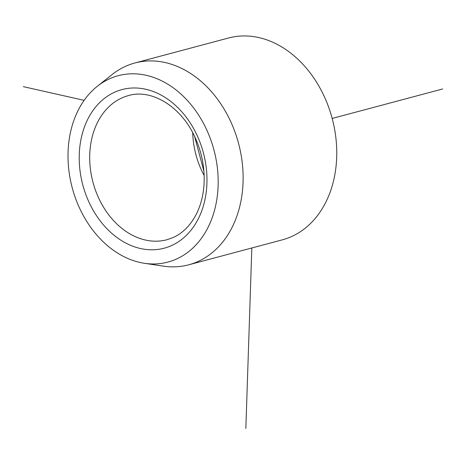 <?xml version="1.0" encoding="UTF-8"?>
<svg xmlns="http://www.w3.org/2000/svg" width="466" height="466" viewBox="0 0 466 466"><rect width="100%" height="100%" fill="white"/><g stroke="black" fill="none" stroke-linecap="round" stroke-linejoin="round"><path stroke-width="0.7" d="M176.34 259.108A96.445 73.337 75.1 0 1 144.466 263.302A96.445 73.337 75.1 0 1 72.23 187.792A96.445 73.337 75.1 0 1 97.26 86.332A96.445 73.337 75.1 0 1 109.848 78.667A96.445 73.337 75.1 0 1 210.428 138.851A96.445 73.337 75.1 0 1 176.34 259.108M97.26 86.332L112.184 74.496A104.442 79.418 75.1 0 1 125.814 66.195A104.442 79.418 75.1 0 1 134.901 62.98A104.442 79.418 75.1 0 1 236.786 137.348A104.442 79.418 75.1 0 1 197.823 261.589A104.442 79.418 75.1 0 1 188.736 264.805A104.442 79.418 75.1 0 1 163.304 266.133L144.466 263.302M188.736 264.805L282.367 239.833A104.442 79.418 -104.9 0 0 291.448 236.617A104.442 79.418 -104.9 0 0 330.411 112.37A104.442 79.418 -104.9 0 0 228.526 38.002L134.901 62.98M251.826 247.976L245.844 428.435M84.13 100.347L23.3 86.647M332.182 118.446L442.7 88.965M122.057 97.854A74.601 56.73 -104.9 0 0 94.231 186.598A74.601 56.73 -104.9 0 0 167.003 239.722L173.026 237.59C182.555 233.332 190.239 225.684 196.081 214.657C200.59 205.89 203.234 195.895 204.015 184.676C204.976 168.302 201.941 152.434 194.91 137.086C180.802 105.852 151.019 88.715 128.546 95.559A74.601 56.73 -104.9 0 0 122.057 97.854M114.805 92.122A82.063 62.403 -104.9 0 0 85.802 194.444A82.063 62.403 -104.9 0 0 171.383 245.652A82.063 62.403 -104.9 0 0 200.386 143.33A82.063 62.403 -104.9 0 0 114.805 92.122M192.714 132.676A74.601 56.73 -104.9 0 0 204.16 175.571M194.619 136.462L203.922 171.342"/></g></svg>
